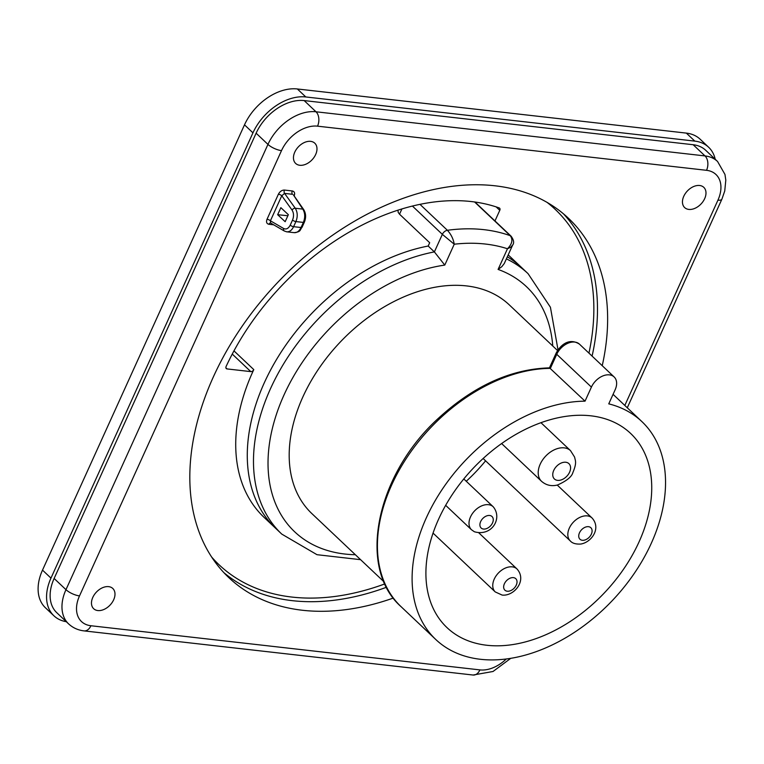<?xml version="1.0" encoding="UTF-8"?>
<svg xmlns="http://www.w3.org/2000/svg" width="764" height="764" viewBox="0 0 764 764"><rect width="100%" height="100%" fill="white"/><g stroke="black" fill="none" stroke-linecap="round" stroke-linejoin="round"><path stroke-width="1.15" d="M383.948 581.767L311.855 513.58A143.642 97.238 -46.6 0 1 339.923 342.406A143.642 97.238 -46.6 0 1 509.273 304.865L557.558 350.533M419.98 204.351L447.398 230.289A202.947 137.386 -46.6 0 1 510.247 235.694C513.112 239.59 512.186 243.945 507.468 248.758A192.404 130.243 133.4 0 0 454.246 244.213L442.346 234.357A5.272 3.572 -46.6 0 1 447.398 230.289C451.037 234.242 453.319 238.884 454.246 244.213L444.772 265.089L434.382 251.9L428.184 246.037A179.225 121.323 133.4 0 0 271.44 368.439A179.225 121.323 133.4 0 0 275.565 528.239A179.225 121.323 133.4 0 0 275.575 528.249A179.225 121.323 133.4 0 1 265.337 380.548A179.225 121.323 133.4 0 1 428.184 246.037L429.683 242.723L399.524 214.197L398.197 212.392L398.006 210.434M508.184 254.937A179.225 121.323 -46.6 0 1 510.333 256.885L521.888 267.82A179.225 121.323 133.4 0 0 507.325 256.819A179.225 121.323 133.4 0 1 521.888 267.82A179.225 121.323 133.4 0 0 521.888 267.82L528.086 273.684L550.424 307.243L558.016 349.855M549.564 367.866L585.033 401.167L591.412 387.1L556.746 354.305L550.366 368.372A149.973 101.516 -46.6 0 0 404.146 461.819A149.973 101.516 -46.6 0 0 401.09 606.692C356.721 567.728 376.241 474.501 438.651 418.061C474.062 385.724 511.03 368.993 549.564 367.866M585.033 401.167A149.973 101.516 -46.6 0 0 438.822 494.614A149.973 101.516 -46.6 0 0 435.767 639.487A149.973 101.516 -46.6 0 0 612.575 600.303A149.973 101.516 -46.6 0 0 641.875 421.585A149.973 101.516 -46.6 0 0 608.755 403.86L615.135 389.793A15.815 10.706 133.4 0 0 614.141 376.958A15.815 10.706 133.4 0 0 591.412 387.1M466.25 481.263A133.633 90.458 133.4 0 0 485.589 460.816M438.603 519.167A133.633 90.458 133.4 0 0 446.997 627.616A133.633 90.458 133.4 0 0 639.038 541.915A133.633 90.458 133.4 0 0 630.644 433.455A133.633 90.458 133.4 0 0 438.603 519.167M512.673 245.034L510.753 247.211L507.468 248.758L498.09 269.425L501.833 266.655L504.25 263.57L512.673 245.034C514.325 242.904 513.819 239.972 511.135 236.238A5.272 3.572 -46.6 0 0 510.247 235.694L474.597 201.973M715.228 159.284A46.384 31.4 133.4 0 0 708.62 147.232L700.168 139.229A46.384 31.4 133.4 0 0 686.349 133.108L297.349 88.968A46.384 31.4 133.4 0 0 244.499 124.838L42.507 570.116A46.384 31.4 133.4 0 0 45.42 607.762L53.881 615.765A46.384 31.4 133.4 0 0 66.277 621.695M708.62 147.232A46.384 31.4 133.4 0 0 694.81 141.111L305.81 96.961A46.384 31.4 133.4 0 0 252.951 132.84L50.968 578.119A46.384 31.4 133.4 0 0 53.881 615.765M360.589 559.678L316.993 554.693L281.773 534.103L264.01 517.304A179.225 121.323 -46.6 0 1 253.782 369.614A2.636 1.786 -46.6 0 1 250.793 371.619L227.08 368.926A2.636 1.786 -46.6 0 1 226.287 368.582A2.636 1.786 -46.6 0 1 226.134 366.414A216.126 146.306 -46.6 0 1 499.169 207.923A2.636 1.786 -46.6 0 1 499.618 208.19A2.636 1.786 -46.6 0 1 499.78 210.329L494.967 220.939M602.233 365.698A247.23 167.354 133.4 0 0 568.617 218.418A247.23 167.354 133.4 0 0 494.996 185.795A247.23 167.354 133.4 0 0 240.88 328.081A247.23 167.354 133.4 0 0 228.837 577.641A247.23 167.354 133.4 0 0 302.458 610.264A247.23 167.354 133.4 0 0 393.336 598.05M299.794 165.272A13.924 9.426 133.4 0 0 314.052 157.346A13.924 9.426 133.4 0 0 314.902 143.307A13.924 9.426 133.4 0 0 298.371 146.841A13.924 9.426 133.4 0 0 295.763 163.534A13.924 9.426 133.4 0 0 299.794 165.272M688.803 209.412A13.924 9.426 133.4 0 0 703.052 201.495A13.924 9.426 133.4 0 0 703.902 187.447A13.924 9.426 133.4 0 0 687.371 190.981A13.924 9.426 133.4 0 0 684.764 207.684A13.924 9.426 133.4 0 0 688.803 209.412M97.811 610.551A13.924 9.426 133.4 0 0 112.06 602.624A13.924 9.426 133.4 0 0 112.91 588.586A13.924 9.426 133.4 0 0 96.388 592.119A13.924 9.426 133.4 0 0 93.771 608.812A13.924 9.426 133.4 0 0 97.811 610.551M706.538 170.315A10.543 6.914 -83.5 0 0 705.01 155.923A42.173 28.545 133.4 0 1 717.568 161.49L705.726 150.298A42.173 28.545 133.4 0 0 693.168 144.73L304.167 100.581A42.173 28.545 133.4 0 0 256.121 133.194L54.129 578.472A42.173 28.545 133.4 0 0 56.775 612.699L68.617 623.901C72.933 627.874 78.09 630.204 84.088 630.892L473.088 675.032A10.543 6.914 96.5 0 0 479.916 669.894L90.916 625.745A31.63 21.411 -46.6 0 1 79.513 595.901L281.505 150.623A31.63 21.411 -46.6 0 1 317.537 126.165L706.538 170.315A31.63 21.411 -46.6 0 1 717.94 200.149L624.818 405.445M294.197 232.657L294.264 232.667C297.043 232.81 299.307 231.091 301.054 227.519A2.636 0.879 24.4 0 0 302.047 227.28L304.368 222.181C306.202 217.606 305.982 213.404 303.7 209.594A2.636 1.623 -35 0 0 302.802 209.107C305.123 213.013 305.313 217.444 303.375 222.419L301.054 227.519L293.605 226.679L295.916 221.579C297.855 216.604 297.635 212.163 295.257 208.247L302.802 209.107L293.366 194.849M284.275 230.976A2.636 1.891 -59.8 0 1 283.654 228.503C286.252 229.677 288.439 228.551 290.224 225.132A2.636 0.879 -155.6 0 0 293.605 226.679C291.848 230.25 289.566 231.96 286.748 231.817L286.233 231.731M290.224 225.132L292.545 220.032C293.997 216.298 293.825 212.965 292.039 210.033L281.773 195.746L284.58 193.397L292.421 194.285A2.636 1.729 96.5 0 1 292.268 190.952L284.428 190.064C281.906 190.064 279.901 191.449 278.402 194.199L267.037 219.249C266.015 222.057 266.636 223.737 268.909 224.282L273.703 224.826M285.163 221.703L277.666 214.694L280.856 207.665L288.343 214.684L285.163 221.703M287.866 215.744L277.666 214.694M270.542 222.983L270.418 220.796A2.636 0.879 24.4 0 0 267.037 219.249M283.654 228.503L270.418 220.796L281.773 195.746A2.636 0.879 24.4 0 0 278.402 194.199M444.772 265.089A168.682 114.189 133.4 0 0 275.26 417.956A168.682 114.189 133.4 0 0 355.346 554.721M552.764 346.006A168.682 114.189 133.4 0 0 498.09 269.425M549.45 367.866L556.154 353.092A3.686 1.232 24.4 0 0 556.746 354.305A15.815 10.706 133.4 0 1 579.475 344.163L614.141 376.958M281.773 534.103A179.225 121.323 -46.6 0 1 277.638 374.303A179.225 121.323 -46.6 0 1 434.382 251.9L442.346 234.357L412.426 206.06M401.912 208.944L399.524 214.197M506.398 258.872A179.225 121.323 -46.6 0 1 528.086 273.684M694.81 141.111L686.349 133.108M305.81 96.961L297.349 88.968M252.951 132.84L244.499 124.838M50.968 578.119L42.507 570.116M592.062 517.992A15.815 10.706 133.4 0 0 573.411 522.118A15.815 10.706 133.4 0 0 570.316 540.969C572.351 543.309 575.846 544.331 580.821 544.044C591.479 542.306 601.469 528.392 592.052 517.992L557.242 485.064M583.868 540.234A7.907 5.348 133.4 0 0 591.823 529.251A7.907 5.348 133.4 0 0 580.564 530.961A7.907 5.348 133.4 0 0 583.868 540.234M553.747 470.414A10.553 7.143 133.4 0 0 562.065 479.601A10.553 7.143 133.4 0 0 569.18 463.91A10.553 7.143 133.4 0 0 553.747 470.414M540.205 464.178A21.096 14.277 133.4 0 0 541.533 481.301C546.136 485.283 551.474 486.515 557.539 484.997C566.611 480.928 571.72 476.803 572.866 472.601C577.116 462.382 575.263 460.873 574.614 457.12L570.517 450.645A21.096 14.277 133.4 0 0 540.205 464.178M493.238 506.79A15.815 10.706 133.4 0 0 474.597 510.896A15.815 10.706 133.4 0 0 471.483 529.748L474.377 531.754C491.844 536.815 502.808 518.24 493.219 506.78L463.796 478.942M482.074 528.65A7.907 5.348 133.4 0 0 493.105 521.153A7.907 5.348 133.4 0 0 484.567 516.989A7.907 5.348 133.4 0 0 482.074 528.65M516.97 568.941A15.815 10.706 133.4 0 0 498.329 573.086A15.815 10.706 133.4 0 0 495.244 591.928L502.139 595.08C514.019 596.464 527.399 580.468 516.98 568.951L478.933 532.957M507.258 591.221A7.907 5.348 133.4 0 0 517.018 581.624A7.907 5.348 133.4 0 0 506.742 580.459A7.907 5.348 133.4 0 0 507.258 591.221M397.318 210.387A179.225 121.323 -46.6 0 1 398.054 210.272M253.782 369.614L233.975 350.877M232.256 354.076L250.793 371.619M225.896 367.818L227.08 368.926M496.142 206.882L499.78 210.329M211.666 557.061A244.595 165.568 133.4 0 0 384.884 583.887M588.948 353.13A244.595 165.568 133.4 0 0 547.11 202.412M223.909 572.685A247.23 167.354 133.4 0 0 386.517 587.249M592.09 356.1A247.23 167.354 133.4 0 0 563.393 213.777M294.15 195.947C295.152 193.158 294.522 191.497 292.268 190.952M506.284 658.979A31.63 21.411 -46.6 0 1 479.916 669.894M717.94 200.149A10.543 3.524 24.4 0 0 721.904 199.175L627.282 407.775M317.537 126.165A10.543 6.914 -83.5 0 0 316 111.783L705.01 155.923L693.168 144.73M281.505 150.623A10.543 3.524 -155.6 0 1 267.954 144.396A42.173 28.545 133.4 0 1 316 111.783L304.167 100.581M79.513 595.901A10.543 3.524 -155.6 0 1 65.971 589.674L267.954 144.396L256.121 133.194M68.617 623.901A42.173 28.545 133.4 0 1 65.971 589.674L54.129 578.472M90.916 625.745A10.543 6.914 96.5 0 1 84.088 630.892M304.358 222.181A2.636 0.879 -155.6 0 1 303.375 222.419L295.916 221.579A2.636 0.879 24.4 0 1 292.545 220.032M292.039 210.033A2.636 1.585 -35.7 0 1 295.257 208.247L284.58 193.397A2.636 1.729 96.5 0 1 284.428 190.064M284.857 231.177A2.636 1.891 -59.8 0 1 284.294 230.995L286.701 231.798M270.59 222.992A2.636 1.729 -83.5 0 0 268.909 224.282M474.969 202.03L511.135 236.229M641.875 421.585L613.072 394.339M435.767 639.487L401.09 606.692M556.154 353.092C560.203 345.5 568.865 337.277 579.475 344.163M483.134 458.505L570.316 540.969M501.623 443.55L541.533 481.301M540.969 422.693L570.517 450.645M445.66 505.329L471.493 529.758M433.054 533.1L495.244 591.928M717.568 161.49L724.96 174.431L725.8 180.094L724.749 190.962L721.904 199.175M510.772 658.32L493.028 671.489L473.088 675.032M303.7 209.594L293.481 194.982M294.264 232.667L286.739 231.817M294.226 232.657C301.417 231.731 299.698 229.926 302.047 227.28M270.628 223.031L284.294 230.995"/></g></svg>
